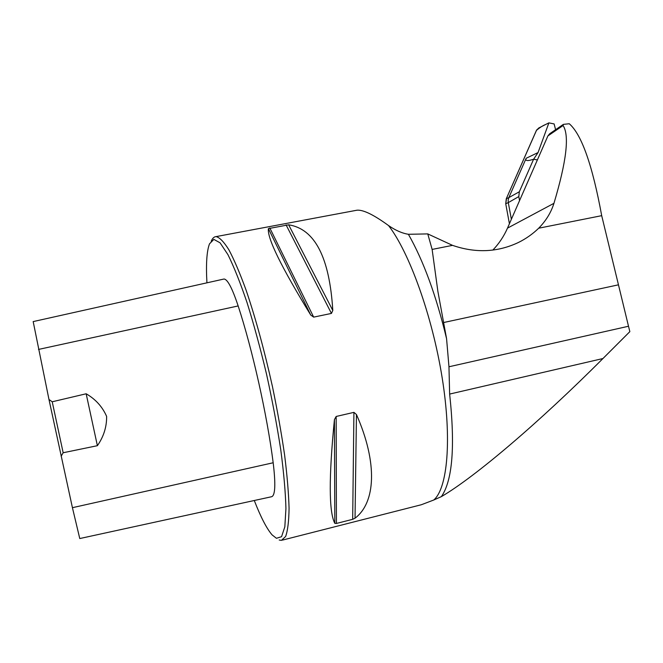 <?xml version="1.0" encoding="UTF-8"?>
<svg xmlns="http://www.w3.org/2000/svg" width="663" height="663" viewBox="0 0 663 663"><rect width="100%" height="100%" fill="white"/><g stroke="black" fill="none" stroke-linecap="round" stroke-linejoin="round"><path stroke-width="0.99" d="M563.243 124.453L549.76 133.702L547.911 135.907L507.493 228.13C503.872 236.351 498.99 243.669 492.833 250.084M563.086 125.522C569.567 135.409 566.517 161.341 553.945 203.326C551.094 212.442 546.022 220.738 538.704 228.205L601.697 215.666C592.407 165.046 581.592 134.407 569.268 123.741L563.351 124.379L563.086 125.522L547.911 135.907M452.531 245.36L427.776 233.906L432.127 249.421L452.531 245.36C475.586 253.283 497.523 252.338 518.35 242.517C525.892 238.804 532.679 234.031 538.704 228.205M427.776 233.906L408.4 234.288C423.483 260.799 436.204 295.599 446.572 338.685L437.853 291.223L432.127 249.421M355.169 210.544L357.084 210.196C363.332 209.699 373.824 214.829 388.568 225.577C395.479 230.368 402.093 233.277 408.4 234.288M602.949 358.534L629.85 331.641L628.507 326.246L448.967 366.772L449.638 394.071C455.274 446.348 452.522 480.534 441.392 496.62C474.766 477.12 538.53 423.069 602.949 358.534L449.638 394.071M388.568 225.577C409.286 252.321 432.284 315.837 442.163 377.786C452.1 439.793 447.459 488.598 433.718 500.026L441.392 496.62M433.718 500.026L421.328 504.742L282.388 540.121M446.572 338.685L448.967 366.772M279.198 540.005L281.427 540.37L285.637 536.483C287.734 530.624 288.877 521.209 289.068 508.239C288.654 493.322 287.17 475.611 284.618 455.108C281.46 433.387 277.416 410.629 272.501 386.819C264.396 350.337 255.586 318.083 246.064 290.054C239.956 273.289 234.238 259.879 228.901 249.818C223.912 241.846 219.635 237.445 216.072 236.608C214.091 236.699 212.475 238.241 211.224 241.233M355.036 518.193L352.675 519.328L336.423 523.455L334.815 523.331C328.873 512.076 328.74 477.509 334.425 419.629L336.166 416.463L353.926 412.361L356.454 414.524C377.951 463.197 375.565 502.745 355.036 518.193L356.454 414.524M332.801 310.466L331.442 313.417L313.665 317.121L310.748 315.058C281.236 266.907 267.114 238.092 268.391 228.611L288.645 224.807C314.834 228.909 329.552 257.459 332.801 310.466L288.645 224.807M61.145 456.252L63.159 452.746L97.386 445.693C103.668 436.677 106.751 426.914 106.627 416.414C102.417 406.784 95.596 399.234 86.165 393.781L52.22 401.778L48.971 399.466L72.424 507.684L79.767 538.547L271.482 496.753C275.236 495.907 275.808 484.57 273.181 462.757C267.056 414.731 252.52 349.807 238.158 305.941C232.216 288.123 227.492 279.156 223.986 279.024L223.547 279.123M33.183 321.588L48.971 399.466M254.285 500.499C260.791 517.248 266.741 528.718 272.128 534.917L276.446 538.29L281.551 536.698L284.833 526.828L285.935 508.571C285.513 492.402 283.797 472.852 280.781 449.928C277.035 425.596 272.286 400.336 266.534 374.147C260.36 348.307 253.871 324.464 247.05 302.61C240.271 282.662 233.898 266.675 227.931 254.642L220.066 242.815L213.851 239.384L209.508 243.835C206.748 251.053 205.886 264.056 206.931 282.828M97.386 445.693L86.165 393.781M63.159 452.746L52.22 401.778M601.697 215.666L628.507 326.246M537.386 159.924L533.607 159.228C527.466 161.258 524.988 160.935 526.165 158.283L538.066 152.548L548.889 122.87L545.608 124.503C542.765 125.638 539.699 127.611 536.4 130.437L538.621 128.075L545.608 124.503M519.552 200.624L518.806 196.588L519.328 191.764L533.607 159.228M536.715 129.84L506.623 198.005L505.728 203.748L509.416 223.738L505.728 203.748L506.275 198.776L536.4 130.437M511.372 219.287L508.289 202.613L505.728 203.748M506.275 198.776L508.836 197.615L526.165 158.283M548.889 122.87L554.127 123.931L555.594 129.699M519.328 191.764L508.836 197.615L508.19 200.044L508.289 202.613L518.806 196.588M538.066 152.548L533.649 159.195M553.945 203.326L507.493 228.13M273.181 462.757L72.424 507.684M238.158 305.941L38.487 349.434M334.425 419.629L334.815 523.331M336.166 416.463L336.423 523.455M353.926 412.361L352.675 519.328M286.084 224.906L331.442 313.417M269.8 227.964L313.665 317.121M268.391 228.611L310.748 315.058M618.289 284.858L443.613 322.533M357.084 210.188L216.072 236.608M33.15 321.596L223.986 279.024"/></g></svg>
